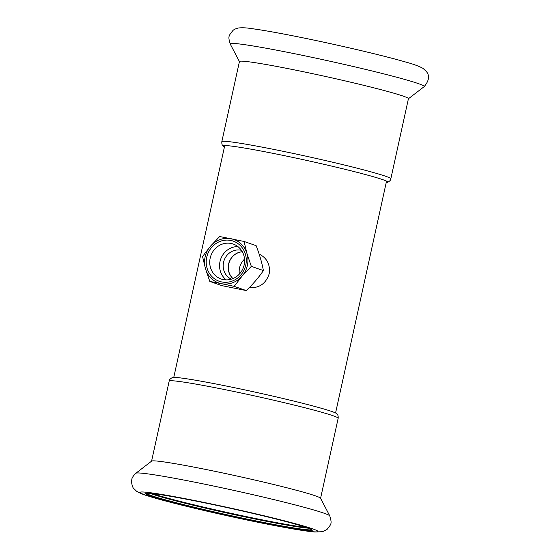 <?xml version="1.0" encoding="UTF-8"?>
<svg xmlns="http://www.w3.org/2000/svg" width="560" height="560" viewBox="0 0 560 560"><rect width="100%" height="100%" fill="white"/><g stroke="black" fill="none" stroke-linecap="round" stroke-linejoin="round"><path stroke-width="0.84" d="M232.925 278.6A15.337 14.35 109.2 0 1 229.131 262.206A15.337 14.35 109.2 0 1 242.298 251.734M244.531 259.07C240.331 263.249 238.595 268.275 239.323 274.148M259.112 254.023C267.085 258.09 270.445 264.684 269.185 273.805C265.902 283.682 259.252 288.295 249.228 287.637M150.108 493.374A84.672 3.801 -167.6 0 0 228.676 513.408A84.672 3.801 -167.6 0 0 308.392 528.171M146.454 493.297A84.672 3.801 -167.6 0 0 228.312 515.053A84.672 3.801 -167.6 0 0 311.745 529.641M152.257 493.577A85.288 3.829 -167.6 0 0 228.795 512.834A85.288 3.829 -167.6 0 0 306.355 527.457M169.176 381.108A86.513 3.885 -167.6 0 1 224.798 389.613A86.513 3.885 -167.6 0 1 338.17 418.264C338.317 416.017 337.848 414.491 336.763 413.679A84.371 3.787 -167.6 0 0 226.359 386.05A84.371 3.787 -167.6 0 0 172.375 377.538C168.77 379.68 169.68 380.226 169.176 381.108L151.578 461.16M329.77 515.879L320.53 498.232A86.513 3.885 -167.6 0 0 207.186 469.735A86.513 3.885 -167.6 0 0 151.655 461.104L135.863 473.249C133.119 476 131.768 478.135 131.81 479.647C130.76 481.117 132.699 488.278 133.777 488.551L136.563 491.232C139.72 493.157 143.717 494.795 148.54 496.132C169.708 502.873 226.751 516.243 268.681 524.412C290.451 528.675 305.788 531.209 314.699 532L322.483 531.72L327.047 529.431C331.688 523.516 331.947 523.712 329.77 515.879A99.344 4.459 -167.6 0 0 199.626 483.161A99.344 4.459 -167.6 0 0 135.863 473.249M200.529 502.005A85.288 3.829 -167.6 0 0 145.817 493.472A85.288 3.829 -167.6 0 0 228.172 515.676A85.288 3.829 -167.6 0 0 312.249 530.068A85.288 3.829 -167.6 0 0 200.529 502.005M224.427 146.951A84.371 3.787 12.4 0 1 223.237 146.23A84.371 3.787 12.4 0 1 277.326 154.217A84.371 3.787 12.4 0 1 387.625 182.371A84.371 3.787 12.4 0 1 386.232 182.525M390.824 178.801A86.513 3.885 12.4 0 0 277.452 150.15A86.513 3.885 12.4 0 0 221.83 141.645L239.442 61.523A86.513 3.885 12.4 0 1 295.071 70.028A86.513 3.885 12.4 0 1 408.436 98.679L390.824 178.801C390.32 179.69 391.23 180.229 387.625 182.371M246.274 290.57L221.886 285.642L209.804 281.421L221.312 283.654A23.009 21.525 109.2 0 1 205.485 268.723A23.009 21.525 109.2 0 1 210.42 246.274A23.009 21.525 109.2 0 1 231.182 238.749A23.009 21.525 109.2 0 1 247.002 253.673A23.009 21.525 109.2 0 1 242.067 276.129A23.009 21.525 109.2 0 1 221.312 283.654L234.192 286.356L246.274 290.57C252.903 284.235 258.615 277.571 263.403 270.592L251.321 266.371L247.002 253.673L244.062 241.458L219.674 236.523L210.42 246.274L202.545 256.508L205.485 268.723L209.804 281.421M244.062 241.458L256.144 245.672C259.49 254.303 261.905 262.605 263.403 270.592M210.189 258.09A18.494 17.304 109.2 0 1 233.261 244.055A18.494 17.304 109.2 0 1 243.502 267.225A18.494 17.304 109.2 0 1 221.074 278.985A18.494 17.304 109.2 0 1 210.189 258.09M206.731 257.25A21.259 19.887 -70.8 0 0 232.05 281.134A21.259 19.887 -70.8 0 0 239.953 245.21A21.259 19.887 -70.8 0 0 206.731 257.25M237.895 246.582A18.494 17.304 -70.8 0 0 220.017 261.52A18.494 17.304 -70.8 0 0 226.268 279.895M241.416 250.313A15.337 14.35 -70.8 0 0 223.552 262.325A15.337 14.35 -70.8 0 0 231.35 279.16M234.192 286.356L242.067 276.129L251.321 266.371M232.967 278.579A15.337 14.35 109.2 0 1 229.236 262.241A15.337 14.35 109.2 0 1 242.319 251.776M198.583 501.326A91.119 4.095 -167.6 0 0 171.766 502.593A91.119 4.095 -167.6 0 0 316.631 531.895A91.119 4.095 -167.6 0 0 198.583 501.326M239.428 61.593L230.23 44.03A99.344 4.459 12.4 0 1 294.063 53.613A99.344 4.459 12.4 0 1 424.144 86.667L408.422 98.749M224.742 145.551L173.768 377.384M386.54 181.125L335.573 412.958M338.17 418.264L320.572 498.316M221.83 141.645C221.683 143.892 222.152 145.425 223.237 146.23M230.23 44.03C228.018 36.435 228.382 36.148 232.96 30.478C233.919 29.505 235.732 28.679 238.413 28C242.088 27.573 246.4 27.769 251.342 28.574C262.598 30.065 278.957 32.984 300.419 37.317C337.47 44.779 382.501 55.328 404.838 61.796C413.175 64.022 419.258 66.241 423.101 68.453L426.188 71.316C429.884 75.516 429.205 80.633 424.144 86.667"/></g></svg>
